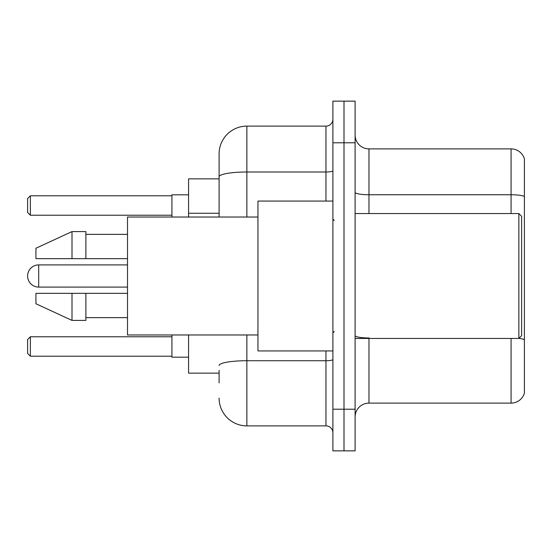 <?xml version="1.0" encoding="UTF-8"?>
<svg xmlns="http://www.w3.org/2000/svg" width="552" height="552" viewBox="0 0 552 552"><rect width="100%" height="100%" fill="white"/><g stroke="black" fill="none" stroke-linecap="round" stroke-linejoin="round"><path stroke-width="0.83" d="M219.103 203.55L219.103 176.819L219.103 178.862L188.577 178.862L188.577 217.026M219.103 373.138L188.577 373.138L188.577 334.974M219.103 382.853L219.103 370.364M332.897 409.218L332.897 450.853L343.999 450.853L343.999 409.218L343.999 450.853L355.102 450.853L355.102 409.218L343.999 409.218L343.999 142.782L343.999 409.218L332.897 409.218L332.897 142.782L343.999 142.782L343.999 101.147L343.999 142.782L355.102 142.782L355.102 409.218M355.102 142.782L355.102 101.147L332.897 101.147L332.897 142.782M246.861 334.974L246.861 425.875L325.956 425.875L325.956 350.934M219.103 217.026L219.103 153.884A27.752 27.752 0 0 1 246.861 126.125L325.956 126.125A6.941 6.941 0 0 0 332.897 119.191M219.103 153.884L219.103 169.147M332.897 432.809A6.941 6.941 0 0 0 325.956 425.875M246.861 425.875A27.752 27.752 0 0 1 219.103 398.116M355.102 416.995A13.876 13.876 0 0 1 368.977 403.112L511.076 403.112L511.076 338.445M524.4 158.879A13.876 13.876 0 0 0 511.076 148.888A13.876 13.876 0 0 1 524.4 158.879L524.4 393.121A13.876 13.876 0 0 1 511.076 403.112M524.4 196.491L524.4 196.491A13.876 2.408 180 0 0 511.076 194.752L511.076 148.888L368.977 148.888A13.876 13.876 0 0 1 355.102 135.005A13.876 13.876 0 0 0 368.977 148.888L368.977 213.555M524.4 196.684L524.4 347.608M127.512 264.898L38.702 264.898A11.102 11.102 0 0 0 27.6 276A11.102 11.102 0 0 1 38.702 264.898A11.102 11.102 0 0 0 27.6 276A11.102 11.102 0 0 1 38.702 264.898A11.102 11.102 0 0 0 27.6 276A11.102 11.102 0 0 1 38.702 264.898A11.102 11.102 0 0 0 27.6 276A11.102 11.102 0 0 1 38.702 264.898L38.702 287.102A11.102 11.102 0 0 1 27.6 276M518.852 213.555L521.626 216.329L521.626 335.671L518.852 338.445L518.852 213.555L355.102 213.555M332.897 201.066L257.957 201.066L257.957 350.934L332.897 350.934M257.957 217.026L127.512 217.026L127.512 334.974L257.957 334.974M72.008 258.653L35.928 258.653L35.928 248.248L72.008 231.592L72.008 258.653L127.512 258.653M72.008 231.592L85.884 231.592L85.884 258.653M127.512 293.347L85.884 293.347L85.884 320.408L72.008 320.408L72.008 293.347L35.928 293.347L35.928 303.752L72.008 320.408M35.928 293.347L45.112 293.347M85.884 293.347L72.008 293.347M171.92 334.974L171.92 357.178L188.577 357.178M188.577 194.822L171.92 194.822L171.92 217.026M30.374 356.212L27.6 353.432L27.6 339.556L30.374 336.782L30.374 356.212L171.92 356.212M30.374 336.782L171.92 336.782M30.374 215.218L27.6 212.444L27.6 198.568L30.374 195.787L30.374 215.218L171.92 215.218M30.374 195.787L171.92 195.787M219.103 213.265L188.577 213.265M332.897 359.518A6.941 1.208 0 0 1 325.956 360.725L246.861 360.725A27.752 4.816 180 0 0 219.103 365.548M246.861 126.125L246.861 171.996L325.956 171.996L325.956 126.125M219.103 176.819A27.752 4.816 180 0 1 246.861 171.996L246.861 217.026M325.956 201.066L325.956 171.996A6.941 1.208 0 0 0 332.897 170.789M368.977 338.445L368.977 403.112M511.076 213.555L511.076 194.752L368.977 194.752A13.876 2.408 -0 0 1 355.102 192.344M524.4 339.701A13.876 2.408 180 0 0 518.908 338.39M368.977 337.969A13.876 2.408 0 0 1 355.102 335.554M355.102 338.445L518.852 338.445M334.284 220.489L332.897 219.103M85.884 234.365L127.512 234.365M85.884 317.635L127.512 317.635M334.284 331.51L332.897 332.897M127.512 287.102L38.702 287.102"/></g></svg>

